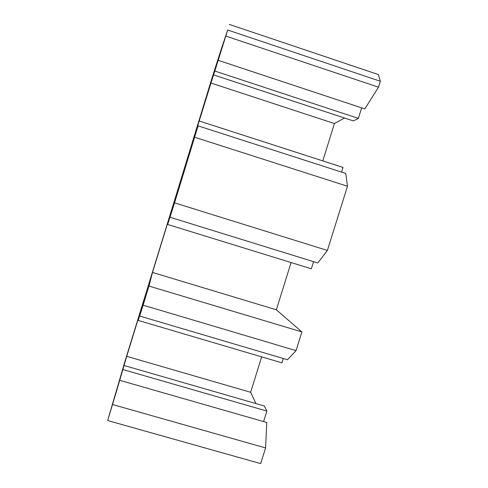 <?xml version="1.0" encoding="UTF-8"?>
<svg xmlns="http://www.w3.org/2000/svg" width="488" height="488" viewBox="0 0 488 488"><rect width="100%" height="100%" fill="white"/><g stroke="black" fill="none" stroke-linecap="round" stroke-linejoin="round"><path stroke-width="0.73" d="M180.121 182.219L125.026 361.175L107.659 420.546L117.236 388.863M119.871 380.359L266.759 422.498L265.582 447.923L260.671 463.6L107.659 420.546M265.582 447.923L112.582 404.54M117.187 388.845L126.721 356.332L250.631 392.285L255.956 403.588M124.263 365.543L264.295 405.998L266.875 411.067L263.587 421.589M266.875 411.067L123.104 369.605M283.308 358.509L281.948 362.852L138.208 320.427L144.826 297.406L126.721 356.332M250.631 392.285L261.672 356.868M138.208 320.427L144.149 301.096L139.659 316.029L287.505 359.754L296.027 350.628L143.106 305.177L148.98 286.066L301.889 331.919L296.027 350.628M139.659 316.029L143.106 305.177M148.98 286.066L152.5 272.438L276.348 309.807L301.889 331.919M177.73 191.516L177.394 191.412L152.5 272.438M276.348 309.807L291.086 262.55M177.394 191.412L178.736 188.24L167.689 224.492L311.356 268.796L313.583 261.678M167.689 224.492L173.728 205.051M173.667 205.033L170.007 217.251L317.78 262.977L327.387 250.448L174.545 202.849L198.085 125.861L185.117 166.262L216.501 65.325L213.561 74.89L353.373 120.932L358.375 118.395L214.83 71.047L220.918 51.399M170.007 217.251L174.545 202.849M198.085 125.861L345.779 173.447L347.48 186.245L327.387 250.448M347.48 186.245L194.7 137.262M199.464 121.067L343.046 167.421L341.588 172.093M322.794 160.881L334.433 123.556L210.712 82.954M344.528 118.017L334.433 123.556M213.561 74.89L214.83 71.047M361.669 107.86L358.375 118.395M220.875 51.38L218.197 60.317L364.835 108.909L378.481 87.187L225.791 36.063L227.652 30.006L380.341 81.258L378.481 87.187M218.197 60.317L225.791 36.063M227.652 30.006L222.449 45.658M229.293 24.4L378.346 74.548L380.341 81.258M222.388 45.64L212.249 77.275L180.109 182.219"/></g></svg>
